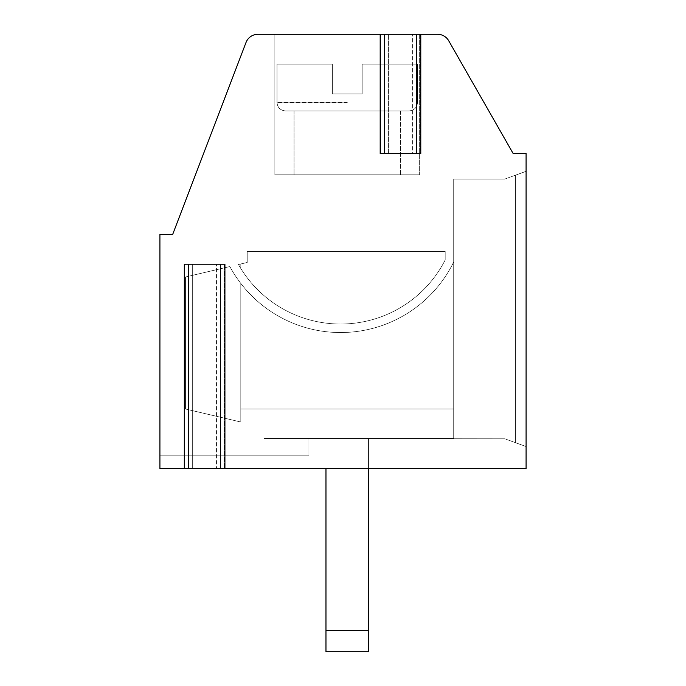 <?xml version="1.0" encoding="UTF-8"?>
<svg xmlns="http://www.w3.org/2000/svg" width="686" height="686" viewBox="0 0 686 686"><rect width="100%" height="100%" fill="white"/><g stroke="black" fill="none" stroke-linecap="round" stroke-linejoin="round"><path stroke-width="0.51" stroke-dasharray="3.43 2.57" d="M332.358 64.107L277.007 64.107L332.358 64.107L332.358 93.913L362.157 93.913L332.358 93.913L362.157 93.913L332.358 93.913L362.157 93.913L332.358 93.913L362.157 93.913L332.358 93.913L362.157 93.913L332.358 93.913L362.157 93.913L332.358 93.913L332.358 64.107L277.007 64.107L332.358 64.107L277.007 64.107L332.358 64.107L332.358 93.913L332.358 64.107L332.358 93.913L332.358 64.107L277.007 64.107L332.358 64.107L332.358 93.913L332.358 64.107L277.007 64.107L332.358 64.107L332.358 93.913L332.358 64.107L277.007 64.107L332.358 64.107L332.358 93.913L332.358 64.107M274.872 34.3L419.643 34.3L274.872 34.3L419.643 34.3L274.872 34.3L419.643 34.3L274.872 34.3L419.643 34.3L274.872 34.3L419.643 34.3L274.872 34.3L419.643 34.3L274.872 34.3L274.872 174.81L419.643 174.81L274.872 174.81L419.643 174.81L274.872 174.81L419.643 174.81L274.872 174.81L419.643 174.81L274.872 174.81L419.643 174.81L274.872 174.81L419.643 174.81L274.872 174.81L274.872 34.3M380.181 34.3L380.747 34.3L380.747 153.518L380.747 34.3L388.696 34.3L388.122 34.3L388.122 153.518L388.122 34.3L380.181 34.3L380.181 153.518L388.696 153.518L380.747 153.518L388.696 153.518L384.434 153.518L384.434 34.3L380.181 34.3L437.591 34.3A12.777 12.777 0 0 1 448.687 40.731L513.145 153.518L526.085 153.518L526.085 468.598L159.915 468.598L526.085 468.598L159.915 468.598L526.085 468.598L159.915 468.598L159.915 455.83L308.94 455.83L159.915 455.83L308.94 455.83L159.915 455.83L308.94 455.83L159.915 455.83L159.915 468.598L526.085 468.598L159.915 468.598L159.915 455.83L308.94 455.83L159.915 455.83L159.915 468.598L526.085 468.598L159.915 468.598L159.915 455.83L308.94 455.83L159.915 455.83L159.915 468.598L159.915 455.83L159.915 468.598L159.915 455.83L159.915 468.598L159.915 455.83L159.915 468.598L526.085 468.598L159.915 468.598L526.085 468.598L526.085 171.32L526.085 468.598L526.085 171.32L526.085 468.598L526.085 171.32L526.085 468.598L526.085 171.32L526.085 468.598L526.085 171.32L526.085 468.598L526.085 171.32L526.085 468.598L159.915 468.598L159.915 234.415L172.683 234.415L246.008 42.515A12.777 12.777 0 0 1 257.936 34.3L388.696 34.3L384.434 34.3L384.434 153.518L420.784 153.518L412.835 153.518L412.835 34.3L412.835 153.518L412.269 153.518L420.209 153.518L420.209 34.3L420.209 153.518L420.784 153.518L420.784 34.3M416.522 153.518L384.434 153.518L416.522 153.518L412.269 153.518L412.269 34.3L412.269 153.518L416.522 153.518L416.522 34.3M220.66 468.598L220.66 264.221L220.66 468.598L220.66 264.221L188.573 264.221L224.922 264.221L224.348 264.221L224.922 264.221L224.922 468.598L216.973 468.598L216.973 264.221L216.973 468.598L216.407 468.598L224.348 468.598L224.348 264.221L224.348 468.598L224.922 468.598L216.407 468.598L216.407 264.221L216.407 468.598L224.922 468.598M453.703 438.808L308.94 438.808L453.703 438.808L308.94 438.808L308.94 455.83L159.915 455.83L308.94 455.83L308.94 438.808L453.703 438.808L264.23 438.791L504.802 438.791L453.703 438.791L453.703 179.063L453.703 438.791L264.23 438.5L504.802 438.791L264.23 438.5L453.703 438.5L264.23 438.5L453.703 438.5L264.23 438.5L453.703 438.5L264.23 438.5L453.703 438.5L308.94 438.808L308.94 455.83L308.94 438.808L453.703 438.791L264.23 438.5L504.802 438.791L453.703 438.791L453.703 179.063L504.802 179.063L453.703 179.063L504.802 179.063L515.443 175.196L515.443 442.667L504.802 438.791L515.443 442.667L515.443 175.196L526.085 171.32L504.802 179.063L526.085 171.32L504.802 179.063L453.703 179.063L453.703 438.791L264.23 438.5L504.802 438.791L526.085 446.543L504.802 438.791L526.085 446.543L515.443 442.667L515.443 175.196L515.443 442.667L504.802 438.791L264.23 438.791L504.802 438.791L453.703 438.791L453.703 179.063L504.802 179.063L526.085 171.32L504.802 179.063L453.703 179.063L453.703 438.791L504.802 438.791L526.085 446.543L504.802 438.791L526.085 446.543L515.443 442.667L515.443 175.196L515.443 442.667L504.802 438.791L264.23 438.5L453.703 438.791L308.94 438.808L308.94 455.83L308.94 438.808L308.94 455.83L308.94 438.808L308.94 455.83L308.94 438.808L504.802 438.791L453.703 438.791L453.703 179.063L504.802 179.063L526.085 171.32L504.802 179.063L453.703 179.063L453.703 438.791L504.802 438.791L526.085 446.543L504.802 438.791L526.085 446.543L504.802 438.791L264.23 438.791L504.802 438.791L453.703 438.791L504.802 438.791L515.443 442.667L515.443 175.196L515.443 442.667L504.802 438.791L526.085 446.543L515.443 442.667L515.443 175.196L504.802 179.063L453.703 179.063L504.802 179.063L526.085 171.32L515.443 175.196L526.085 171.32L515.443 175.196L515.443 442.667L504.802 438.791L453.703 438.791L453.703 179.063L453.703 438.808L308.94 438.808L453.703 438.808M368.545 630.408L325.97 630.408L368.545 630.408L325.97 630.408L368.545 630.408L325.97 630.408L368.545 630.408L325.97 630.408L368.545 630.408L325.97 630.408L368.545 630.408L325.97 630.408L325.97 651.7L368.545 651.7L325.97 651.7L368.545 651.7L325.97 651.7L368.545 651.7L368.545 438.808L368.545 651.7L368.545 438.808L368.545 651.7L368.545 438.808L368.545 651.7L368.545 438.808L368.545 651.7L368.545 438.808L368.545 630.408L368.545 438.808L325.97 438.808L325.97 651.7L325.97 468.598M368.545 468.598L368.545 438.808L325.97 438.808L368.545 438.808L325.97 438.808L368.545 438.808L325.97 438.808L368.545 438.808L325.97 438.808L368.545 438.808L325.97 438.808L368.545 438.808L325.97 438.808L325.97 630.408M362.157 64.107L362.157 93.913L362.157 64.107L417.508 64.107L362.157 64.107L417.508 64.107L362.157 64.107L417.508 64.107L362.157 64.107L362.157 93.913L362.157 64.107L417.508 64.107L362.157 64.107L362.157 93.913L362.157 64.107L362.157 93.913L362.157 64.107L417.508 64.107L362.157 64.107L362.157 93.913L362.157 64.107L417.508 64.107L362.157 64.107L362.157 93.913L362.157 64.107M400.478 174.81L294.037 174.81L400.478 174.81L294.037 174.81L400.478 174.81L294.037 174.81L400.478 174.81L294.037 174.81L400.478 174.81L294.037 174.81L400.478 174.81L294.037 174.81L400.478 174.81L400.478 110.943L285.522 110.943L408.993 110.943L285.522 110.943L408.993 110.943L285.522 110.943L408.993 110.943L285.522 110.943L408.993 110.943L285.522 110.943L408.993 110.943L294.037 110.943L400.478 110.943L294.037 110.943L400.478 110.943L294.037 110.943L400.478 110.943L294.037 110.943L400.478 110.943L400.478 174.81M240.812 422.01L185.46 408.993L240.812 422.01L185.46 408.993L185.46 276.998L185.46 408.993L240.812 422.01L185.46 408.993L240.812 422.01L240.812 283.421L240.812 422.01L240.812 283.421L240.812 422.01L185.46 408.993L185.46 276.998L185.46 408.993L240.812 422.01L240.812 283.421L240.812 422.01L185.46 408.993L185.46 276.998L229.853 266.554A125.924 125.924 0 0 0 240.812 283.421L240.812 422.01L240.812 283.421L240.812 422.01L240.812 283.421L240.812 422.01L185.46 408.993L240.812 422.01L240.812 283.421A125.924 125.924 0 0 0 453.703 261.975A125.924 125.924 0 0 1 229.853 266.554A125.924 125.924 0 0 0 453.703 261.975L453.703 409.002L453.703 261.975L453.703 409.002L240.812 409.002L453.703 409.002L240.812 409.002L453.703 409.002L453.703 261.975A125.924 125.924 0 0 1 229.853 266.554L185.46 276.998L229.853 266.554A125.924 125.924 0 0 0 453.703 261.975L453.703 409.002L240.812 409.002L453.703 409.002L453.703 261.975A125.924 125.924 0 0 1 229.853 266.554L185.46 276.998L185.46 408.993L185.46 276.998L229.853 266.554A125.924 125.924 0 0 0 453.703 261.975L453.703 409.002L240.812 409.002L453.703 409.002L453.703 261.975A125.924 125.924 0 0 1 229.853 266.554L185.46 276.998L185.46 408.993L185.46 276.998L229.853 266.554A125.924 125.924 0 0 0 240.812 283.421A125.924 125.924 0 0 1 229.853 266.554L185.46 276.998L185.46 408.993L240.812 422.01M184.32 468.598L192.835 468.598L184.32 468.598L184.32 264.221L184.886 264.221L184.886 468.598L184.32 468.598L184.886 468.598L184.886 264.221L192.835 264.221L192.26 264.221L192.26 468.598L184.886 468.598L192.26 468.598L192.26 264.221L184.32 264.221L220.66 264.221M453.703 261.975A125.924 125.924 0 0 1 240.812 283.421A125.924 125.924 0 0 0 453.703 261.975L453.703 409.002L240.812 409.002L453.703 409.002L453.703 261.975A125.924 125.924 0 0 1 229.853 266.554L185.46 276.998L229.853 266.554A125.924 125.924 0 0 0 453.703 261.975M526.085 446.543L504.802 438.791L526.085 446.543L515.443 442.667L515.443 175.196L504.802 179.063L453.703 179.063L453.703 438.791L264.23 438.791L504.802 438.791L453.703 438.791L504.802 438.791L515.443 442.667L504.802 438.791L453.703 438.791L453.703 179.063L504.802 179.063L515.443 175.196L515.443 442.667L526.085 446.543L504.802 438.791L526.085 446.543M453.703 409.002L240.812 409.002L453.703 409.002M185.46 408.993L185.46 276.998L185.46 408.993M308.94 438.808L308.94 455.83L308.94 438.808M347.262 110.943L285.522 110.943L347.262 110.943M240.812 263.973L240.812 268.483A117.409 117.409 0 0 1 238.462 264.522L240.812 263.973L238.462 264.522L240.812 263.973L240.812 268.483A117.409 117.409 0 0 0 445.188 259.968L445.188 251.453L247.2 251.453L247.2 262.472L240.812 263.973L247.2 262.472L247.2 251.453L445.188 251.453L247.2 251.453L247.2 262.472L240.812 263.973L240.812 268.483A117.409 117.409 0 0 0 445.188 259.968L445.188 251.453L247.2 251.453L445.188 251.453L247.2 251.453L247.2 262.472L247.2 251.453L445.188 251.453L247.2 251.453L247.2 262.472L240.812 263.973L240.812 268.483A117.409 117.409 0 0 1 238.462 264.522L247.2 262.472L247.2 251.453L445.188 251.453L247.2 251.453L445.188 251.453L445.188 259.968L445.188 251.453L445.188 259.968L445.188 251.453L445.188 259.968L445.188 251.453L445.188 259.968L445.188 251.453L445.188 259.968L445.188 251.453L247.2 251.453L247.2 262.472L240.812 263.973L240.812 268.483L240.812 263.973L240.812 268.483L240.812 263.973L238.462 264.522L247.2 262.472L247.2 251.453L247.2 262.472L247.2 251.453L247.2 262.472L240.812 263.973L240.812 268.483A117.409 117.409 0 0 0 445.188 259.968A117.409 117.409 0 0 1 238.462 264.522L240.812 263.973L240.812 268.483A117.409 117.409 0 0 1 238.462 264.522A117.409 117.409 0 0 0 240.812 268.483L240.812 263.973L238.462 264.522A117.409 117.409 0 0 0 240.812 268.483L240.812 263.973L247.2 262.472L238.462 264.522A117.409 117.409 0 0 0 445.188 259.968A117.409 117.409 0 0 1 240.812 268.483L240.812 263.973L240.812 268.483A117.409 117.409 0 0 0 445.188 259.968A117.409 117.409 0 0 1 238.462 264.522A117.409 117.409 0 0 0 240.812 268.483L240.812 263.973L238.462 264.522A117.409 117.409 0 0 0 240.812 268.483L240.812 263.973L240.812 268.483A117.409 117.409 0 0 0 445.188 259.968A117.409 117.409 0 0 1 240.812 268.483L240.812 263.973M240.812 268.483A117.409 117.409 0 0 0 445.188 259.968A117.409 117.409 0 0 1 238.462 264.522A117.409 117.409 0 0 0 240.812 268.483M188.573 468.598L188.573 264.221M347.262 102.428L277.007 102.428L347.262 102.428M384.434 153.518L384.434 34.3M277.007 64.107L277.007 102.428C277.461 107.548 280.3 110.386 285.522 110.943C280.3 110.386 277.461 107.548 277.007 102.428C277.461 107.548 280.3 110.386 285.522 110.943C280.3 110.386 277.461 107.548 277.007 102.428C277.461 107.548 280.3 110.386 285.522 110.943C280.3 110.386 277.461 107.548 277.007 102.428L277.007 64.107M417.508 64.107L417.508 102.428C417.054 107.548 414.215 110.386 408.993 110.943C414.215 110.386 417.054 107.548 417.508 102.428C417.054 107.548 414.215 110.386 408.993 110.943C414.215 110.386 417.054 107.548 417.508 102.428C417.054 107.548 414.215 110.386 408.993 110.943C414.215 110.386 417.054 107.548 417.508 102.428L417.508 64.107M294.037 110.943L294.037 174.81L294.037 110.943M419.643 34.3L419.643 174.81L419.643 34.3M192.835 468.598L192.835 264.221L192.835 468.598M388.696 153.518L388.696 34.3L388.696 153.518"/><path stroke-width="1.03" d="M380.181 34.3L380.181 153.518L384.434 153.518L384.434 34.3L257.936 34.3A12.777 12.777 0 0 0 246.008 42.515L172.683 234.415L159.915 234.415L159.915 468.598L526.085 468.598L526.085 153.518L513.145 153.518L448.687 40.731A12.777 12.777 0 0 0 437.591 34.3L420.784 34.3L420.784 153.518L416.522 153.518L416.522 34.3L420.784 34.3M384.434 34.3L416.522 34.3M368.545 468.598L368.545 651.7L325.97 651.7L325.97 468.598M184.32 468.598L184.32 264.221L224.922 264.221L224.922 468.598M384.434 153.518L416.522 153.518M368.545 630.408L325.97 630.408M188.573 468.598L188.573 264.221M220.66 468.598L220.66 264.221"/></g></svg>
